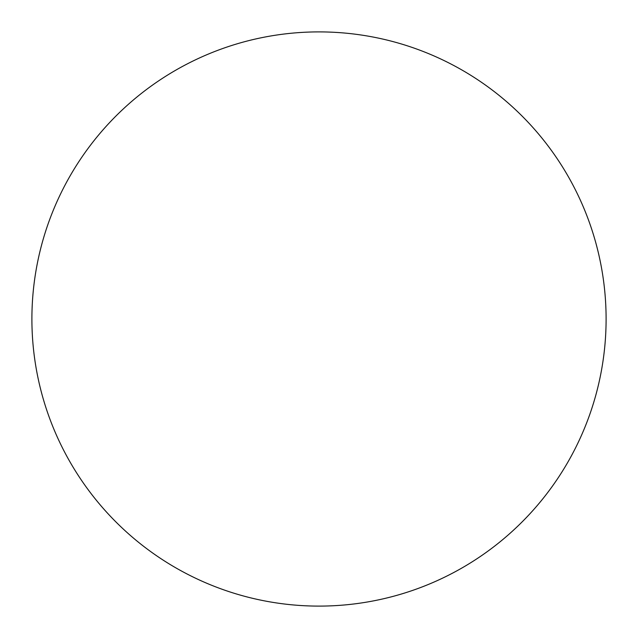 <?xml version="1.0" encoding="UTF-8"?>
<svg xmlns="http://www.w3.org/2000/svg" width="638" height="638" viewBox="0 0 638 638"><rect width="100%" height="100%" fill="white"/><g stroke="black" fill="none" stroke-linecap="round" stroke-linejoin="round"><path stroke-width="0.96" d="M606.1 319A287.1 287.1 0 0 1 319 606.1A287.1 287.1 0 0 1 31.9 319A287.1 287.1 0 0 1 319 31.9A287.1 287.1 0 0 1 606.1 319C606.1 337.853 604.258 356.522 600.581 375.008C596.905 393.502 591.458 411.454 584.249 428.872C577.031 446.281 568.187 462.829 557.716 478.508C547.245 494.179 535.338 508.677 522.012 522.012C508.677 535.338 494.179 547.245 478.508 557.716C462.829 568.187 446.281 577.031 428.872 584.249C411.454 591.458 393.502 596.905 375.008 600.581C356.522 604.258 337.853 606.1 319 606.1C300.147 606.1 281.478 604.258 262.992 600.581C244.498 596.905 226.546 591.458 209.128 584.249C191.719 577.031 175.171 568.187 159.492 557.716C143.821 547.245 129.323 535.338 115.988 522.012C102.662 508.677 90.755 494.179 80.284 478.508C69.813 462.829 60.969 446.281 53.752 428.872C46.542 411.454 41.095 393.502 37.419 375.008C33.742 356.522 31.9 337.853 31.9 319C31.9 300.147 33.742 281.478 37.419 262.992C41.095 244.498 46.542 226.546 53.752 209.128C60.969 191.719 69.813 175.171 80.284 159.492C90.755 143.821 102.662 129.323 115.988 115.988C129.323 102.662 143.821 90.755 159.492 80.284C175.171 69.813 191.719 60.969 209.128 53.752C226.546 46.542 244.498 41.095 262.992 37.419C281.478 33.742 300.147 31.9 319 31.9C337.853 31.9 356.522 33.742 375.008 37.419C393.502 41.095 411.454 46.542 428.872 53.752C446.281 60.969 462.829 69.813 478.508 80.284C494.179 90.755 508.677 102.662 522.012 115.988C535.338 129.323 547.245 143.821 557.716 159.492C568.187 175.171 577.031 191.719 584.249 209.128C591.458 226.546 596.905 244.498 600.581 262.992C604.258 281.478 606.1 300.147 606.1 319M557.716 159.492C547.245 143.821 535.338 129.323 522.012 115.988C508.677 102.662 494.179 90.755 478.508 80.284M159.492 80.284C143.821 90.755 129.323 102.662 115.988 115.988C102.662 129.323 90.755 143.821 80.284 159.492M80.284 478.508C90.755 494.179 102.662 508.677 115.988 522.012C129.323 535.338 143.821 547.245 159.492 557.716M478.508 557.716C494.179 547.245 508.677 535.338 522.012 522.012C535.338 508.677 547.245 494.179 557.716 478.508"/></g></svg>
